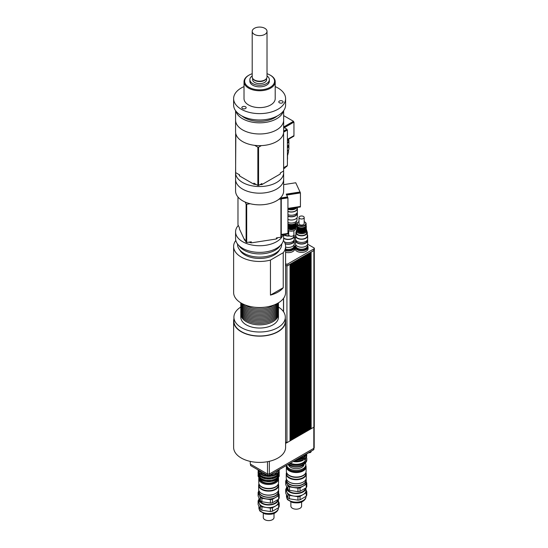 <?xml version="1.0" encoding="UTF-8"?>
<svg xmlns="http://www.w3.org/2000/svg" width="548" height="548" viewBox="0 0 548 548"><rect width="100%" height="100%" fill="white"/><g stroke="black" fill="none" stroke-linecap="round" stroke-linejoin="round"><path stroke-width="0.82" d="M278.864 101.592A2.158 1.247 180 0 1 281.234 100.681A2.158 1.247 180 0 1 283.111 101.914A2.158 1.247 180 0 1 280.953 103.161A2.158 1.247 180 0 1 278.788 101.914A2.158 1.247 180 0 1 278.864 101.592M245.518 106.75A2.158 1.247 180 0 1 246.155 107.634A2.158 1.247 180 0 1 243.99 108.881A2.158 1.247 180 0 1 241.832 107.634A2.158 1.247 180 0 1 243.168 106.483A2.158 1.247 180 0 1 245.518 106.75M254.375 28.325A7.405 4.274 180 0 1 262.444 27.4A7.405 4.274 180 0 1 267.02 31.352A7.405 4.274 180 0 1 259.615 35.627A7.405 4.274 180 0 1 252.203 31.352A7.405 4.274 180 0 1 254.375 28.325M267.02 31.352L267.02 76.905A7.405 4.274 180 0 1 266.376 78.652A7.405 4.274 180 0 1 259.615 81.179A7.405 4.274 180 0 1 252.854 78.652A7.405 4.274 180 0 1 252.203 76.905L252.203 31.352M266.376 78.652L265.986 79.145A6.987 4.035 180 0 1 259.615 81.536A6.987 4.035 180 0 1 253.238 79.145L252.854 78.652M266.595 78.33L266.595 79.624A6.987 4.035 180 0 1 259.615 83.659A6.987 4.035 180 0 1 252.628 79.624L252.628 78.33M267.02 75.967A9.748 5.624 180 0 1 269.356 79.624A9.748 5.624 180 0 1 259.615 85.248A9.748 5.624 180 0 1 249.867 79.624A9.748 5.624 180 0 1 252.203 75.967M269.356 79.624L269.356 81.214A9.748 5.624 180 0 1 259.615 86.844A9.748 5.624 180 0 1 249.867 81.214L249.867 79.624M267.02 73.72A14.94 8.624 180 0 1 270.178 75.117L270.637 75.377A15.591 9.001 180 0 1 275.206 81.748A15.591 9.001 180 0 1 259.615 90.749A15.591 9.001 180 0 1 244.018 81.748A15.591 9.001 180 0 1 248.587 75.377L249.045 75.117A14.94 8.624 180 0 1 252.203 73.72M270.178 75.117A14.94 8.624 180 0 1 270.178 87.317A14.94 8.624 180 0 1 249.045 87.317A14.94 8.624 180 0 1 249.045 75.117L248.587 75.377M275.206 81.748L275.206 98.613A15.591 9.001 180 0 1 259.615 107.614A15.591 9.001 180 0 1 244.018 98.613L244.018 81.748M275.206 86.611A25.989 15.002 180 0 1 285.597 98.613A25.989 15.002 180 0 1 259.615 113.621A25.989 15.002 180 0 1 233.626 98.613A25.989 15.002 180 0 1 241.236 88.002A25.989 15.002 180 0 1 244.018 86.611M285.597 98.613L285.597 104.983A25.989 15.002 180 0 1 259.615 119.985A25.989 15.002 180 0 1 233.626 104.983L233.626 98.613M277.24 116.005A21.441 12.378 180 0 1 241.983 116.005M283.378 111.052A24.037 13.878 180 0 1 259.615 122.834A24.037 13.878 180 0 1 235.852 111.052M235.572 110.682L235.572 131.767A24.037 13.878 0 0 0 259.615 145.645A24.037 13.878 0 0 0 283.652 131.767L283.652 120.101A24.037 13.878 180 0 1 259.615 133.979A24.037 13.878 180 0 1 235.572 120.101A24.037 13.878 0 0 0 259.615 133.979A24.037 13.878 0 0 0 283.652 120.101L283.652 110.682M287.405 140.678A5.686 3.281 0 0 0 288.406 139.336M287.405 140.069A6.494 3.754 0 0 0 288.385 139.35M283.631 168.243L286.947 166.332L286.947 165.797M287.405 139.911L293.906 136.157L293.906 135.657M284.076 127.54L293.495 122.101L293.495 121.307L283.652 126.985M283.652 127.294L286.947 129.198L283.652 131.095M283.652 131.897L286.947 129.992L286.947 129.198M283.652 115.621L293.495 121.307M287.405 139.404L293.954 135.63L293.954 122.101L293.495 121.834M284.302 127.67L293.954 122.101M283.631 167.715L287.405 165.53L287.405 129.992L286.947 129.725M283.638 132.164L287.405 129.992M235.839 133.822L235.599 172.209A24.037 13.878 0 0 0 235.64 172.62L235.64 134.37L236.092 134.637M254.649 145.35L257.861 147.2L257.861 185.45L253.868 183.142L253.868 184.203L239.634 175.983L239.634 174.922L235.64 172.62M283.59 132.78L283.631 171.003L280.275 172.942L280.275 174.004L261.923 184.594L261.923 183.539L258.567 185.471L258.567 147.227L261.362 145.61M257.861 147.2A24.037 13.878 0 0 0 258.567 147.227M235.599 133.965A24.037 13.878 0 0 0 235.64 134.37M257.861 185.45A24.037 13.878 0 0 0 258.567 185.471M253.868 184.203A20.79 12.001 0 0 0 256.238 184.512M259.958 184.669A20.79 12.001 0 0 0 261.923 184.594M239.099 174.613A20.79 12.001 0 0 0 239.634 175.983M280.275 174.004A20.79 12.001 0 0 0 280.398 172.867M235.599 172.065A24.037 13.878 0 0 0 235.572 172.668A24.037 13.878 0 0 0 259.615 186.546A24.037 13.878 0 0 0 283.652 172.668A24.037 13.878 0 0 0 283.494 171.079M235.572 172.668L235.572 179.299A24.037 13.878 0 0 0 259.615 193.177A24.037 13.878 0 0 0 283.652 179.299L283.652 190.971A24.037 13.878 0 0 1 259.615 204.849A24.037 13.878 0 0 1 235.572 190.971L235.572 179.299A24.037 13.878 0 0 0 259.615 193.177A24.037 13.878 0 0 0 283.652 179.299L283.652 172.668M287.933 209.076A5.686 3.281 0 0 0 296.653 207.555M289.33 208.685A6.494 3.754 0 0 0 296.105 207.637M281.254 235.051L287.536 234.078L287.536 233.475M287.933 208.904L300.393 206.973L300.393 206.459M286.577 194.876L300.037 192.793L300.037 191.999L286.234 194.136L287.536 196.944L280.953 197.965M281.254 198.712L287.536 197.739L287.536 196.944M283.652 184.635L295.749 182.765L300.037 191.999M287.933 208.391L300.434 206.459L300.434 192.93L300.037 192.074M286.659 195.061L300.434 192.93M281.254 234.448L287.933 233.414L287.933 197.876L287.536 197.013M281.254 198.903L287.933 197.876M278.85 199.294L280.932 198.972L280.932 237.216A24.037 13.878 0 0 0 281.254 236.852L281.254 198.602L280.768 197.561M245.196 202.075L246.107 204.041L246.107 242.291L244.648 239.14L244.648 240.202L239.435 228.975L239.435 227.913L237.976 224.762L237.976 197.013M280.932 237.216L276.35 237.928L276.35 238.99L251.279 242.867L251.279 241.805L246.696 242.511L246.696 204.267L250.162 203.733M246.107 204.041A24.037 13.878 0 0 0 246.696 204.267M280.932 198.972A24.037 13.878 0 0 0 281.254 198.602M246.107 242.291A24.037 13.878 0 0 0 246.696 242.511M244.648 240.202A20.79 12.001 0 0 0 245.319 240.586M248.936 242.168A20.79 12.001 0 0 0 251.279 242.867M276.35 238.99A20.79 12.001 0 0 0 277.781 237.702M238.298 225.454A24.037 13.878 0 0 0 235.572 231.866A24.037 13.878 0 0 0 257.094 245.668A24.037 13.878 0 0 0 283.124 234.756M235.572 231.866L235.572 238.496A24.037 13.878 0 0 0 259.615 252.375A24.037 13.878 0 0 0 283.652 238.496L283.652 234.681M294.043 246.21A5.85 3.377 180 0 1 294.05 246.34A5.85 3.377 180 0 1 285.597 249.367M294.05 246.34L294.05 247.299A5.85 3.377 180 0 1 285.597 250.32M307.428 245.977A5.85 3.377 180 0 1 307.428 246.114A5.85 3.377 180 0 1 303.818 249.23A5.85 3.377 180 0 1 297.448 248.497A5.85 3.377 180 0 1 295.735 246.114A5.85 3.377 180 0 1 295.742 245.977M307.428 246.114L307.428 247.066A5.85 3.377 180 0 1 303.818 250.183A5.85 3.377 180 0 1 297.448 249.456A5.85 3.377 180 0 1 295.735 247.066L295.735 246.114M294.05 245.662A6.494 3.754 180 0 1 294.701 247.299A6.494 3.754 180 0 1 285.597 250.737M294.701 247.299L294.701 248.888A6.494 3.754 180 0 1 285.597 252.327M307.428 245.456A6.494 3.754 180 0 1 308.045 247.045A6.494 3.754 180 0 1 304.03 250.511A6.494 3.754 180 0 1 296.954 249.696A6.494 3.754 180 0 1 295.05 247.045A6.494 3.754 180 0 1 295.735 245.367M308.045 247.045L308.045 248.634A6.494 3.754 180 0 1 304.03 252.101A6.494 3.754 180 0 1 296.954 251.292A6.494 3.754 180 0 1 295.05 248.634L295.05 247.045M307.606 244.182L314.052 247.901A1.11 0.644 180 0 1 314.374 248.354L314.374 249.943A1.11 0.644 180 0 1 314.018 250.415A1.11 0.644 180 0 1 313.894 250.47L287.871 265.499L287.871 263.903A1.233 0.712 180 0 1 286.042 263.931L285.597 263.67M313.894 250.47L313.894 248.881L287.871 263.903M287.871 265.499A1.233 0.712 180 0 1 286.042 265.52L286.042 263.931M286.042 265.52L285.597 265.266M294.276 238.085L294.721 237.832A1.329 0.767 180 0 1 295.509 237.606M314.374 248.354A1.11 0.644 180 0 1 313.894 248.881M298.879 259.142L298.907 435.797L298.674 259.259M298.907 435.797L299.434 435.496L299.434 258.848L298.907 259.156M297.941 259.684L297.961 436.345L297.735 259.8M297.961 436.345L298.489 436.037L298.489 259.389L297.961 259.697M296.995 260.225L297.023 436.886L296.79 260.348M297.023 436.886L297.55 436.585L297.55 259.937L297.023 260.238M296.057 260.773L296.078 437.434L295.851 260.889M296.078 437.434L296.605 437.126L296.605 260.478L296.078 260.786M295.112 261.314L295.139 437.975L294.906 261.437M295.139 437.975L295.667 437.667L295.667 261.026L295.139 261.328M294.173 261.862L294.194 438.516L293.968 261.978M294.194 438.516L294.721 438.215L294.721 261.567L294.194 261.869M293.228 262.403L293.255 439.064L293.022 262.519M293.255 439.064L293.783 438.756L293.783 262.108L293.255 262.417M292.29 262.944L292.31 439.606L292.084 263.067M292.31 439.606L292.838 439.304L292.838 262.656L292.31 262.958M291.351 263.492L291.372 440.147L291.139 263.609M291.372 440.147L291.899 439.845L291.899 263.198L291.372 263.506M290.406 264.033L290.426 440.695L290.2 264.15M290.426 440.695L290.961 440.387L290.961 263.739L290.426 264.047M286.94 266.061L286.94 442.709L290.015 440.935L290.015 264.287L286.94 266.061L285.597 265.294M311.127 252.073L311.148 428.735L310.737 428.892M314.018 250.415A1.397 0.808 180 0 1 313.881 250.505L311.148 252.087M310.182 252.614L310.209 429.276L309.976 252.738M310.209 429.276L310.737 428.968L310.737 252.327L310.209 252.628M309.243 253.162L309.264 429.817L309.038 253.279M309.264 429.817L309.791 429.516L309.791 252.868L309.264 253.169M308.298 253.703L308.325 430.365L308.092 253.82M308.325 430.365L308.853 430.057L308.853 253.409L308.325 253.717M307.36 254.245L307.38 430.906L307.154 254.368M307.38 430.906L307.908 430.605L307.908 253.957L307.38 254.258M306.414 254.793L306.442 431.447L306.209 254.909M306.442 431.447L306.969 431.146L306.969 254.498L306.442 254.806M305.476 255.334L305.496 431.995L305.27 255.45M305.496 431.995L306.024 431.687L306.024 255.039L305.496 255.347M304.53 255.875L304.558 432.536L304.325 255.998M304.558 432.536L305.085 432.235L305.085 255.587L304.558 255.889M303.592 256.423L303.613 433.084L303.387 256.539M303.613 433.084L304.14 432.776L304.14 256.128L303.613 256.437M302.647 256.964L302.674 433.626L302.441 257.087M302.674 433.626L303.202 433.317L303.202 256.676L302.674 256.978M301.708 257.512L301.729 434.167L301.503 257.629M301.729 434.167L302.256 433.865L302.256 257.218L301.729 257.519M300.763 258.053L300.79 434.715L300.557 258.17M300.79 434.715L301.318 434.406L301.318 257.759L300.79 258.067M299.825 258.594L299.845 435.256L299.619 258.718M299.845 435.256L300.373 434.954L300.373 258.307L299.845 258.608M259.725 470.842L259.807 470.992A11.371 6.562 0 0 0 261.512 471.979L261.828 472.054M308.757 452.71A1.788 1.034 0 0 0 311.017 451.716L311.017 451.401M295.591 460.176A1.788 1.034 0 0 0 298.03 459.217L298.03 458.875M304.62 462.581L304.62 463.642A10.556 6.097 0 0 0 306.798 459.936L306.798 458.875A10.556 6.097 180 0 1 304.62 462.581L303.818 462.457L302.489 463.224L302.708 463.69A10.556 6.097 180 0 1 289.625 463.622M288.659 464.177A10.556 6.097 0 0 0 302.708 464.752L302.708 463.69M304.62 463.642L302.708 464.156M302.688 457.854L304.53 456.977L304.53 456.183L303.818 455.751L303.133 456.128L302.489 456.511L302.688 458.053A10.474 6.049 0 0 1 298.023 459.245M304.53 456.183A10.474 6.049 0 0 0 306.332 454.107M299.05 458.313A10.474 6.049 0 0 0 302.688 457.258M297.427 459.984A9.549 5.514 0 0 0 302.996 458.416A9.549 5.514 0 0 0 305.215 456.402M302.688 460.32L304.53 459.443L304.53 458.649L303.818 458.217L303.133 458.587L302.489 458.977L302.688 460.512A10.474 6.049 0 0 1 293.235 461.539M304.53 458.649A10.474 6.049 0 0 0 306.716 454.95A10.474 6.049 0 0 0 306.613 454.121M294.345 460.902A10.474 6.049 0 0 0 302.688 459.717M304.53 456.977A10.474 6.049 0 0 0 306.654 453.922M304.53 459.443A10.474 6.049 0 0 0 306.716 455.744L306.716 454.95M290.433 463.156A9.419 5.439 0 0 0 302.9 462.724A9.419 5.439 0 0 0 305.661 458.875L305.661 458.388M306.401 457.217A10.556 6.097 180 0 1 306.798 458.875M303.818 463.519L303.818 462.457M303.818 459.656L303.818 458.217M303.818 457.19L303.818 455.751M297.824 458.888A15.269 8.816 0 0 0 298.085 458.875L311.394 451.189A15.269 8.816 0 0 0 311.428 451.038M290.015 440.852L290.358 440.654M290.961 440.311L291.303 440.113M291.899 439.763L292.242 439.565M292.838 439.222L293.187 439.023M293.783 438.681L294.125 438.475M294.721 438.133L295.071 437.934M295.667 437.592L296.009 437.393M296.605 437.044L296.954 436.845M297.55 436.503L297.893 436.304M298.489 435.961L298.838 435.763M299.434 435.413L299.777 435.215M300.373 434.872L300.722 434.674M301.318 434.331L301.66 434.126M302.256 433.783L302.606 433.584M303.202 433.242L303.544 433.043M304.14 432.694L304.489 432.495M305.085 432.153L305.428 431.954M306.024 431.612L306.373 431.413M306.969 431.064L307.312 430.865M307.908 430.523L308.257 430.324M308.853 429.981L309.195 429.776M309.791 429.433L310.134 429.235M286.94 442.709L285.597 441.935M310.737 428.707L311.079 428.694M310.921 428.598L310.921 252.19M314.292 250.189L314.292 426.584A1.397 0.808 180 0 1 313.881 427.152L311.148 428.735M250.6 464.245L250.6 465.574L267.636 475.411L269.205 475.411L313.579 449.792A0.973 0.562 0 0 0 313.867 449.394L313.867 448.298M267.636 474.006L267.636 475.411M269.205 474.006L269.205 475.411M250.278 461.402L250.278 464.06L267.506 474.006L269.342 474.006L313.812 448.333A1.302 0.754 0 0 0 314.196 447.805L314.196 426.878M267.506 461.697L267.506 474.006M269.342 461.313L269.342 474.006M285.597 443.401L286.871 442.668M283.234 287.721L270.445 295.105L270.445 260.095L283.234 252.71L283.234 287.721A25.989 15.002 180 0 1 270.445 295.105M235.811 240.435A25.989 15.002 0 0 0 233.626 246.456A25.989 15.002 0 0 0 241.236 257.067A25.989 15.002 0 0 0 270.445 260.095M283.234 252.71A25.989 15.002 0 0 0 285.597 246.456A25.989 15.002 0 0 0 283.419 240.435M239.634 249.772A20.79 12.001 0 0 0 244.915 254.943A20.79 12.001 0 0 0 279.596 249.772M233.626 246.456L233.626 292.502A25.989 15.002 0 0 0 241.236 303.113A25.989 15.002 0 0 0 269.554 306.359A25.989 15.002 0 0 0 285.597 292.502L285.597 246.456M237.524 243.976L237.524 244.333A22.091 12.755 0 0 0 243.99 253.354A22.091 12.755 0 0 0 268.068 256.115A22.091 12.755 0 0 0 281.699 244.333L281.699 243.976M238.832 245.477A22.091 12.755 0 0 0 243.99 250.169A22.091 12.755 0 0 0 280.391 245.477M240.805 313.319A18.844 10.878 0 0 0 240.771 313.983A18.844 10.878 0 0 0 246.292 321.676A18.844 10.878 0 0 0 266.821 324.032A18.844 10.878 0 0 0 278.453 313.983A18.844 10.878 0 0 0 278.418 313.319M278.453 313.983L278.453 317.169A18.844 10.878 180 0 1 266.821 327.218A18.844 10.878 180 0 1 246.292 324.861A18.844 10.878 180 0 1 240.771 317.169L240.771 313.983M240.805 310.668A18.844 10.878 0 0 0 240.771 311.333L240.771 312.661A18.844 10.878 0 0 0 246.292 320.354A18.844 10.878 0 0 0 266.821 322.71A18.844 10.878 0 0 0 278.453 312.661L278.453 311.333A18.844 10.878 0 0 0 278.418 310.668M240.771 311.333A18.844 10.878 0 0 0 246.292 319.025A18.844 10.878 0 0 0 266.821 321.381A18.844 10.878 0 0 0 278.453 311.333M240.805 308.017A18.844 10.878 0 0 0 240.771 308.682L240.771 310.004A18.844 10.878 0 0 0 246.292 317.696A18.844 10.878 0 0 0 266.821 320.059A18.844 10.878 0 0 0 278.453 310.004L278.453 308.682A18.844 10.878 0 0 0 278.418 308.017M240.771 308.682A18.844 10.878 0 0 0 246.292 316.374A18.844 10.878 0 0 0 266.821 318.731A18.844 10.878 0 0 0 278.453 308.682M240.805 305.366A18.844 10.878 0 0 0 240.771 306.031L240.771 307.353A18.844 10.878 0 0 0 246.292 315.045A18.844 10.878 0 0 0 266.821 317.402A18.844 10.878 0 0 0 278.453 307.353L278.453 306.031A18.844 10.878 0 0 0 278.418 305.366M240.771 306.031A18.844 10.878 0 0 0 246.292 313.723A18.844 10.878 0 0 0 266.821 316.08A18.844 10.878 0 0 0 278.453 306.031M240.791 302.845A18.844 10.878 0 0 0 240.771 303.373L240.771 304.702A18.844 10.878 0 0 0 246.292 312.394A18.844 10.878 0 0 0 266.821 314.751A18.844 10.878 0 0 0 278.453 304.702L278.453 303.373A18.844 10.878 0 0 0 278.432 302.845M240.771 303.373A18.844 10.878 0 0 0 246.292 311.065A18.844 10.878 0 0 0 266.821 313.429A18.844 10.878 0 0 0 278.453 303.373M240.825 302.866A18.844 10.878 0 0 0 246.292 309.743A18.844 10.878 0 0 0 266.164 312.25A18.844 10.878 0 0 0 278.398 302.866M241.23 303.106A18.844 10.878 0 0 0 246.292 308.414A18.844 10.878 0 0 0 264.862 311.168A18.844 10.878 0 0 0 277.994 303.106M242.305 303.695A18.844 10.878 0 0 0 246.292 307.092A18.844 10.878 0 0 0 276.925 303.695M244.908 304.873A18.844 10.878 0 0 0 246.292 305.763A18.844 10.878 0 0 0 274.315 304.873M254.443 307.202A18.844 10.878 0 0 0 264.787 307.202M278.453 307.079A25.694 14.837 180 0 1 285.309 317.169A25.694 14.837 180 0 1 269.445 330.876A25.694 14.837 180 0 1 241.442 327.656A25.694 14.837 180 0 1 233.921 317.169A25.694 14.837 180 0 1 240.771 307.079M285.309 317.169L285.309 321.149A25.694 14.837 180 0 1 269.445 334.855A25.694 14.837 180 0 1 241.442 331.636A25.694 14.837 180 0 1 233.921 321.149L233.921 317.169M285.309 318.902A25.989 15.002 180 0 1 285.597 321.149A25.989 15.002 180 0 1 269.554 335.006A25.989 15.002 180 0 1 241.236 331.752A25.989 15.002 180 0 1 233.626 321.149A25.989 15.002 180 0 1 233.921 318.902M285.597 321.149L285.597 447.401A25.989 15.002 180 0 1 259.615 462.402A25.989 15.002 180 0 1 233.626 447.401L233.626 321.149M285.597 249.1A5.85 3.377 0 0 0 292.337 248.463A5.85 3.377 0 0 0 294.05 246.079L294.05 244.908M285.597 247.127A6.076 3.507 0 0 0 292.495 246.436A6.076 3.507 0 0 0 294.276 243.956L294.276 240.771A6.076 3.507 0 0 0 294.118 239.976M285.193 243.819A6.076 3.507 0 0 0 292.495 243.25A6.076 3.507 0 0 0 294.276 240.771M285.104 243.545A5.713 3.302 0 0 0 292.242 243.107A5.713 3.302 0 0 0 293.913 240.771L293.913 240.373M284.378 241.908A6.076 3.507 0 0 0 292.495 241.661A6.076 3.507 0 0 0 294.276 239.181L294.276 235.996A6.076 3.507 0 0 0 293.913 234.804M283.652 238.325A6.076 3.507 0 0 0 292.495 238.476A6.076 3.507 0 0 0 294.276 235.996M283.652 237.99A5.713 3.302 0 0 0 292.242 238.332A5.713 3.302 0 0 0 293.913 235.996L293.913 232.763A5.713 3.302 0 0 0 293.899 232.558M283.652 234.756A5.713 3.302 0 0 0 289.652 235.948M284.104 234.606A5.199 3 0 0 0 289.234 235.702M287.536 233.934A5.199 3 0 0 0 288.707 233.948M287.933 233.051A4.548 2.624 0 0 0 288.707 233.037M287.933 232.571A4.548 2.624 0 0 0 288.707 232.558M287.933 232.044A4.548 2.624 0 0 0 288.707 232.03M287.933 231.249A4.548 2.624 0 0 0 288.707 231.235M287.933 230.715A4.548 2.624 0 0 0 288.707 230.701M303.318 478.027A10.008 5.775 0 0 0 306.243 473.938A10.008 5.775 0 0 0 305.921 472.479L305.921 473.678A9.679 5.59 0 0 1 303.085 477.63A9.679 5.59 0 0 1 292.536 478.842A9.679 5.59 0 0 1 286.563 473.678L286.563 472.472A10.008 5.775 0 0 0 286.234 473.938A10.008 5.775 0 0 0 292.413 479.281A10.008 5.775 0 0 0 303.318 478.027M306.243 473.938L306.243 477.918A10.008 5.775 180 0 1 303.318 482.007A10.008 5.775 180 0 1 289.166 482.007A10.008 5.775 180 0 1 286.234 477.918L286.234 473.938M289.282 482.069A9.679 5.59 0 0 0 289.392 482.137A9.679 5.59 0 0 0 303.085 482.137L303.085 482.137A9.679 5.59 0 0 0 303.202 482.069M290.878 501.968L290.878 506.085A5.357 3.096 0 0 0 296.242 509.181A5.357 3.096 0 0 0 301.599 506.085L301.599 501.968M300.03 499.817L300.03 496.365L306.236 492.782L306.236 496.235L300.03 499.817A10.686 6.172 0 0 1 297.954 500.139L289.481 498.824L289.481 495.378L297.954 496.687L297.954 500.139M306.236 496.235A10.686 6.172 0 0 0 306.791 495.036L306.791 491.59L305.983 489.857M286.494 488.268L286.248 488.412A10.686 6.172 0 0 0 285.693 489.604L287.96 494.502L287.96 497.947L285.693 493.056L285.693 489.604M300.03 491.33L300.03 487.878L306.236 484.295L306.236 487.747L300.03 491.33A10.686 6.172 180 0 1 297.954 491.645L289.481 490.337L289.481 486.891L297.954 488.2L297.954 491.645M306.236 487.747A10.686 6.172 180 0 0 306.791 486.549L306.791 483.103L306.243 481.925M287.145 484.254L287.96 486.014L287.96 489.46L285.693 484.569L285.693 481.117L286.282 482.384M306.236 484.295A10.686 6.172 0 0 0 306.791 483.103M286.241 479.932A10.686 6.172 0 0 0 285.693 481.117M287.96 486.014A10.686 6.172 0 0 0 289.481 486.891M297.954 488.2A10.686 6.172 0 0 0 300.03 487.878M289.282 485.994A9.679 5.59 0 0 0 289.392 486.062A9.679 5.59 0 0 0 303.085 486.062L303.085 486.062A9.679 5.59 0 0 0 303.202 485.994M289.481 490.337A10.686 6.172 180 0 1 287.96 489.46M286.631 487.014A9.748 5.624 0 0 0 286.494 487.946A9.748 5.624 0 0 0 296.235 493.57A9.748 5.624 0 0 0 305.983 487.953L305.983 490.597A9.748 5.624 0 0 1 303.133 494.577A9.748 5.624 0 0 1 293.721 496.029A9.748 5.624 0 0 1 286.83 492.056A9.748 5.624 0 0 1 286.494 490.597L286.494 487.946M287.96 494.502A10.686 6.172 0 0 0 289.481 495.378M306.236 492.782A10.686 6.172 0 0 0 306.791 491.59M297.954 496.687A10.686 6.172 0 0 0 300.03 496.365M287.96 497.947A10.686 6.172 0 0 0 289.481 498.824M287.152 488.117A9.097 5.254 0 0 0 292.899 492.83A9.097 5.254 0 0 0 302.674 491.659A9.097 5.254 0 0 0 305.284 488.521M286.426 479.034A10.008 5.775 0 0 0 286.234 480.151L286.234 481.843A10.008 5.775 0 0 0 289.166 485.932A10.008 5.775 0 0 0 303.318 485.932L303.318 485.932A10.008 5.775 0 0 0 306.243 481.843L306.243 480.151A10.008 5.775 0 0 0 306.058 479.034M286.234 480.151A10.008 5.775 0 0 0 292.413 485.487A10.008 5.775 0 0 0 303.318 484.233A10.008 5.775 0 0 0 306.243 480.151M286.563 479.377L286.563 480.151A9.679 5.59 0 0 0 292.536 485.309A9.679 5.59 0 0 0 303.085 484.096A9.679 5.59 0 0 0 305.921 480.151L305.921 479.377M286.816 473.047A9.679 5.59 0 0 0 293.598 477.144A9.679 5.59 0 0 0 303.085 475.719A9.679 5.59 0 0 0 305.661 473.047M289.351 475.424A9.617 5.548 0 0 0 289.44 475.479A9.617 5.548 0 0 0 303.037 475.479L303.037 475.479A9.617 5.548 0 0 0 303.133 475.424M286.659 465.458A9.878 5.699 0 0 0 286.364 466.834L286.364 471.342A9.878 5.699 0 0 0 289.255 475.376A9.878 5.699 0 0 0 303.222 475.376L303.222 475.376A9.878 5.699 0 0 0 306.113 471.342L306.113 466.834A9.878 5.699 0 0 0 305.825 465.458M286.364 466.834A9.878 5.699 0 0 0 292.461 472.102A9.878 5.699 0 0 0 303.222 470.862A9.878 5.699 0 0 0 306.113 466.834M287.042 467.423A9.261 5.343 0 0 0 293.173 471.876A9.261 5.343 0 0 0 302.784 470.609A9.261 5.343 0 0 0 305.442 467.423M286.659 465.334L286.659 465.875A9.583 5.535 0 0 0 292.57 470.992A9.583 5.535 0 0 0 303.017 469.787A9.583 5.535 0 0 0 305.825 465.875L305.825 464.814A9.583 5.535 0 0 0 305.318 463.046M286.693 465.314A9.583 5.535 0 0 0 292.975 470.02A9.583 5.535 0 0 0 303.017 468.732A9.583 5.535 0 0 0 305.825 464.814M288.454 464.409A7.795 4.5 0 0 0 293.44 468.382A7.795 4.5 0 0 0 301.756 467.362A7.795 4.5 0 0 0 304.024 464.409M288.392 464.334A8.789 5.076 0 0 0 302.455 465.642A8.789 5.076 0 0 0 304.585 463.642M275.726 489.446A10.008 5.775 0 0 0 278.658 485.357A10.008 5.775 0 0 0 278.336 483.898L278.336 485.096A9.679 5.59 0 0 1 275.5 489.049A9.679 5.59 0 0 1 264.951 490.255A9.679 5.59 0 0 1 258.971 485.096L258.971 483.884A10.008 5.775 0 0 0 258.649 485.357A10.008 5.775 0 0 0 264.828 490.693A10.008 5.775 0 0 0 275.726 489.446M278.658 485.357L278.658 489.337A10.008 5.775 180 0 1 275.726 493.419A10.008 5.775 180 0 1 261.581 493.419A10.008 5.775 180 0 1 258.649 489.337L258.649 485.357M261.697 493.488A9.679 5.59 0 0 0 261.807 493.556A9.679 5.59 0 0 0 275.5 493.556L275.5 493.556A9.679 5.59 0 0 0 275.61 493.488M263.293 513.387L263.293 517.504A5.357 3.096 0 0 0 268.65 520.6A5.357 3.096 0 0 0 274.014 517.504L274.014 513.387M270.472 475.322L272.041 475.082L272.041 476.041L270.431 476.335L270.472 475.322L270.472 476.281M270.472 477.931L272.041 477.685L272.041 478.644L270.431 478.945L270.472 477.931L270.472 478.89M272.041 475.082L272.041 476.041M272.041 477.685L272.041 478.644M272.041 480.295L272.315 481.26L270.431 481.555L270.472 480.541L272.041 480.295L272.041 481.254M270.472 480.541L270.472 481.5M265.259 475.082L266.835 475.322L266.835 476.281L264.992 476.048L265.259 475.082L265.259 476.041M265.259 477.685L266.835 477.931L266.835 478.89L264.992 478.657L265.259 477.685L265.259 478.644M266.835 475.322L266.835 476.281M266.835 477.931L266.835 478.89M266.835 480.541L266.869 481.555L264.992 481.26L265.259 480.295L266.835 480.541L266.835 481.5M265.259 480.295L265.259 481.254M260.958 473.362L260.958 474.321L260.533 474.226L260.958 473.362L262.108 474.027L261.91 475.02A10.556 6.097 0 0 0 264.992 476.048M262.108 474.986L260.958 474.321M260.958 475.972L260.958 476.931L260.533 476.829L260.958 475.972L262.108 476.637L261.91 477.623A10.556 6.097 0 0 0 264.992 478.657M262.108 477.596L260.958 476.931M260.958 478.582L260.958 479.541L260.533 479.438L260.958 478.582L262.108 479.247L261.91 480.233A10.556 6.097 0 0 0 264.992 481.26M262.108 480.206L260.958 479.541M258.718 470.636L258.718 471.595L258.245 471.355L258.718 470.636L259.136 471.54L258.752 472.445A10.556 6.097 0 0 0 260.533 474.226M258.718 473.246L258.718 474.205L258.245 473.965L258.718 473.246L259.136 474.15L258.752 475.048A10.556 6.097 0 0 0 260.533 476.829M258.718 475.856L258.718 476.815L258.245 476.575L258.718 475.856L259.136 476.76L258.752 477.657A10.556 6.097 0 0 0 260.533 479.438M272.315 476.048A10.556 6.097 0 0 0 275.397 475.02L275.199 474.027L276.35 473.362L276.774 474.226A10.556 6.097 0 0 0 278.555 472.445L278.48 471.842M272.315 478.657A10.556 6.097 0 0 0 275.397 477.623L275.199 476.637L276.35 475.972L276.774 476.829A10.556 6.097 0 0 0 278.555 475.048L278.48 474.452M278.589 470.636L279.062 470.828L278.589 471.595M278.589 473.246L279.062 473.438L278.589 474.205M272.315 481.26A10.556 6.097 0 0 0 275.397 480.233L275.199 479.247L276.35 478.582L276.774 479.438A10.556 6.097 0 0 0 278.555 477.657L278.172 476.76L278.589 475.856L279.062 476.041L278.48 477.055M278.589 475.856L278.589 476.815M276.774 478.911A10.556 6.097 0 0 0 278.555 477.13M279.062 476.041A10.556 6.097 0 0 0 279.213 475.013A10.556 6.097 0 0 0 279.062 473.986M279.062 476.575A10.556 6.097 0 0 0 279.213 475.548L279.213 475.013M258.245 473.986A10.556 6.097 0 0 0 258.094 475.013A10.556 6.097 0 0 0 258.245 476.041M258.094 475.013L258.094 475.548A10.556 6.097 0 0 0 258.245 476.575M258.752 477.13A10.556 6.097 0 0 0 260.533 478.911M261.91 479.706A10.556 6.097 0 0 0 264.992 480.733M266.869 481.021A10.556 6.097 0 0 0 270.431 481.021M266.869 481.555A10.556 6.097 0 0 0 270.431 481.555M272.315 480.733A10.556 6.097 0 0 0 275.397 479.706M275.199 479.247L276.35 478.582L276.35 479.541L275.199 480.206L276.774 479.438M276.774 476.301A10.556 6.097 0 0 0 278.555 474.52M279.062 473.438A10.556 6.097 0 0 0 279.213 472.403A10.556 6.097 0 0 0 279.062 471.376M279.062 473.965A10.556 6.097 0 0 0 279.213 472.938L279.213 472.403M258.245 471.376A10.556 6.097 0 0 0 258.094 472.403A10.556 6.097 0 0 0 258.245 473.438M258.094 472.403L258.094 472.938A10.556 6.097 0 0 0 258.245 473.965M258.752 474.52A10.556 6.097 0 0 0 260.533 476.301M261.91 477.096A10.556 6.097 0 0 0 264.992 478.123M266.869 478.418A10.556 6.097 0 0 0 270.431 478.418M266.869 478.945A10.556 6.097 0 0 0 270.431 478.945M272.315 478.123A10.556 6.097 0 0 0 275.397 477.096M275.199 476.637L276.35 475.972L276.35 476.931L275.199 477.596L276.774 476.829M276.774 473.691A10.556 6.097 0 0 0 278.555 471.91M279.062 470.828A10.556 6.097 0 0 0 279.213 469.8A10.556 6.097 0 0 0 279.206 469.636M279.062 471.355A10.556 6.097 0 0 0 279.213 470.328L279.213 469.8M258.245 471.355A10.556 6.097 0 0 1 258.094 470.328L258.094 469.903A10.556 6.097 0 0 0 258.245 470.828M258.752 471.91A10.556 6.097 0 0 0 260.533 473.691M261.91 474.486A10.556 6.097 0 0 0 264.992 475.513M266.869 475.808A10.556 6.097 0 0 0 270.431 475.808M266.869 476.335A10.556 6.097 0 0 0 270.431 476.335M272.315 475.513A10.556 6.097 0 0 0 275.397 474.486M275.199 474.027L276.35 473.362L276.35 474.321L275.199 474.986L276.774 474.226M258.766 475.075A9.905 5.72 0 0 0 265.157 480.062A9.905 5.72 0 0 0 275.658 478.753A9.905 5.72 0 0 0 278.542 475.075M278.555 474.897A9.905 5.72 0 0 0 278.562 474.712L278.562 474.273M258.745 474.273L258.745 474.712A9.905 5.72 0 0 0 258.752 474.897M258.766 472.465A9.905 5.72 0 0 0 265.157 477.452A9.905 5.72 0 0 0 275.658 476.144A9.905 5.72 0 0 0 278.542 472.465M278.555 472.287A9.905 5.72 0 0 0 278.562 472.102L278.562 471.664M258.745 471.664L258.745 472.102A9.905 5.72 0 0 0 258.752 472.287M270.28 474.794A9.583 5.535 0 0 0 275.432 473.253A9.583 5.535 0 0 0 278.096 470.28M259.327 470.609A9.583 5.535 0 0 0 266.451 474.726M258.903 477.883A9.878 5.699 0 0 0 258.779 478.781A9.878 5.699 0 0 0 264.876 484.048A9.878 5.699 0 0 0 275.637 482.815A9.878 5.699 0 0 0 278.528 478.781A9.878 5.699 0 0 0 278.405 477.883M277.87 478.52A9.227 5.329 180 0 1 275.178 482.014A9.227 5.329 180 0 1 265.342 483.22A9.227 5.329 180 0 1 259.437 478.52M258.779 478.781L258.779 482.761A9.878 5.699 0 0 0 261.67 486.788A9.878 5.699 0 0 0 275.637 486.788L275.637 486.788A9.878 5.699 0 0 0 278.528 482.761L278.528 478.781M260.245 479.233A8.576 4.953 0 0 0 266.177 482.994A8.576 4.953 0 0 0 274.719 481.754A8.576 4.953 0 0 0 277.055 479.233M272.445 511.236L272.445 507.784L278.644 504.201L278.644 507.654L272.445 511.236A10.686 6.172 0 0 1 270.37 511.551L261.896 510.243L261.896 506.797L270.37 508.106L270.37 511.551M278.644 507.654A10.686 6.172 0 0 0 279.199 506.455L279.199 503.009L278.398 501.276M258.909 499.687L258.663 499.831A10.686 6.172 0 0 0 258.108 501.023L260.375 505.92L260.375 509.366L258.108 504.475L258.108 501.023M272.445 502.749L272.445 499.297L278.644 495.714L278.644 499.166L272.445 502.749A10.686 6.172 180 0 1 270.37 503.064L261.896 501.756L261.896 498.31L270.37 499.618L270.37 503.064M278.644 499.166A10.686 6.172 180 0 0 279.199 497.968L279.199 494.522L278.658 493.344M259.56 495.673L260.375 497.433L260.375 500.879L258.108 495.988L258.108 492.536L258.69 493.803M278.644 495.714A10.686 6.172 0 0 0 279.199 494.522M258.656 491.351A10.686 6.172 0 0 0 258.108 492.536M260.375 497.433A10.686 6.172 0 0 0 261.896 498.31M270.37 499.618A10.686 6.172 0 0 0 272.445 499.297M261.697 497.413A9.679 5.59 0 0 0 261.807 497.481A9.679 5.59 0 0 0 275.5 497.481L275.5 497.481A9.679 5.59 0 0 0 275.61 497.413M261.896 501.756A10.686 6.172 180 0 1 260.375 500.879M259.04 498.433A9.748 5.624 0 0 0 258.909 499.365A9.748 5.624 0 0 0 268.643 504.989A9.748 5.624 0 0 0 278.398 499.372L278.398 502.016A9.748 5.624 0 0 1 275.541 505.996A9.748 5.624 0 0 1 266.129 507.448A9.748 5.624 0 0 1 259.238 503.475A9.748 5.624 0 0 1 258.909 502.016L258.909 499.365M260.375 505.92A10.686 6.172 0 0 0 261.896 506.797M278.644 504.201A10.686 6.172 0 0 0 279.199 503.009M270.37 508.106A10.686 6.172 0 0 0 272.445 507.784M260.375 509.366A10.686 6.172 0 0 0 261.896 510.243M259.56 499.536A9.097 5.254 0 0 0 265.307 504.249A9.097 5.254 0 0 0 275.082 503.078A9.097 5.254 0 0 0 277.692 499.94M258.834 490.453A10.008 5.775 0 0 0 258.649 491.563L258.649 493.262A10.008 5.775 0 0 0 261.581 497.344A10.008 5.775 0 0 0 275.726 497.344L275.726 497.344A10.008 5.775 0 0 0 278.658 493.262L278.658 491.563A10.008 5.775 0 0 0 278.473 490.453M258.649 491.563A10.008 5.775 0 0 0 264.828 496.899A10.008 5.775 0 0 0 275.726 495.652A10.008 5.775 0 0 0 278.658 491.563M258.971 490.796L258.971 491.563A9.679 5.59 0 0 0 264.951 496.728A9.679 5.59 0 0 0 275.5 495.515A9.679 5.59 0 0 0 278.336 491.563L278.336 490.796M259.231 484.466A9.679 5.59 0 0 0 266.006 488.563A9.679 5.59 0 0 0 275.5 487.138A9.679 5.59 0 0 0 278.076 484.466M261.766 486.843A9.617 5.548 0 0 0 261.855 486.898A9.617 5.548 0 0 0 275.452 486.898L275.452 486.898A9.617 5.548 0 0 0 275.541 486.843M295.735 244.675L295.735 245.846A5.85 3.377 0 0 0 299.345 248.963A5.85 3.377 0 0 0 305.716 248.23A5.85 3.377 0 0 0 307.428 245.846L307.428 244.675M295.667 239.743A6.076 3.507 0 0 0 295.509 240.545L295.509 243.723A6.076 3.507 0 0 0 299.256 246.963A6.076 3.507 0 0 0 305.88 246.203A6.076 3.507 0 0 0 307.661 243.723L307.661 240.545A6.076 3.507 0 0 0 307.497 239.743M295.509 240.545A6.076 3.507 0 0 0 299.256 243.785A6.076 3.507 0 0 0 305.88 243.024A6.076 3.507 0 0 0 307.661 240.545M295.872 240.14L295.872 240.545A5.713 3.302 0 0 0 299.4 243.586A5.713 3.302 0 0 0 305.62 242.874A5.713 3.302 0 0 0 307.298 240.545L307.298 240.14M295.872 234.578A6.076 3.507 0 0 0 295.509 235.77L295.509 238.949A6.076 3.507 0 0 0 299.256 242.189A6.076 3.507 0 0 0 305.88 241.428A6.076 3.507 0 0 0 307.661 238.949L307.661 235.77A6.076 3.507 0 0 0 307.298 234.578M295.509 235.77A6.076 3.507 0 0 0 299.256 239.01A6.076 3.507 0 0 0 305.88 238.25A6.076 3.507 0 0 0 307.661 235.77M296.386 231.16A5.713 3.302 0 0 0 295.872 232.53L295.872 235.77A5.713 3.302 0 0 0 299.4 238.812A5.713 3.302 0 0 0 305.62 238.099A5.713 3.302 0 0 0 307.298 235.77L307.298 232.53A5.713 3.302 0 0 0 306.777 231.16M295.872 232.53A5.713 3.302 0 0 0 299.4 235.578A5.713 3.302 0 0 0 305.62 234.859A5.713 3.302 0 0 0 307.298 232.53M296.721 229.667A5.199 3 0 0 0 296.386 230.729L296.386 232.53A5.199 3 0 0 0 299.592 235.304A5.199 3 0 0 0 305.257 234.654A5.199 3 0 0 0 306.777 232.53L306.777 230.729A5.199 3 0 0 0 306.442 229.667M298.489 221.906A4.548 2.624 0 0 0 298.365 221.974A4.548 2.624 0 0 0 297.037 223.831A4.548 2.624 0 0 0 299.845 226.256A4.548 2.624 0 0 0 304.798 225.687A4.548 2.624 0 0 0 306.133 223.831A4.548 2.624 0 0 0 304.798 221.974A4.548 2.624 0 0 0 304.681 221.906M304.181 221.645A4.22 2.439 180 0 1 304.572 221.844A4.22 2.439 180 0 1 304.572 225.29A4.22 2.439 180 0 1 298.598 225.29A4.22 2.439 180 0 1 298.598 221.844A4.22 2.439 180 0 1 298.982 221.645M297.037 223.831L297.037 225.214A4.548 2.624 0 0 0 299.845 227.639A4.548 2.624 0 0 0 304.798 227.071A4.548 2.624 0 0 0 306.133 225.214L306.133 223.831M298.982 217.494L298.982 223.563A2.596 1.5 0 0 0 300.592 224.954A2.596 1.5 0 0 0 303.421 224.625A2.596 1.5 0 0 0 304.181 223.563L304.181 217.494A2.596 1.5 0 0 0 301.585 215.994A2.596 1.5 0 0 0 298.982 217.494A2.596 1.5 0 0 0 300.592 218.878A2.596 1.5 0 0 0 303.421 218.549A2.596 1.5 0 0 0 304.181 217.494M296.386 230.729A5.199 3 0 0 0 299.592 233.503A5.199 3 0 0 0 305.257 232.852A5.199 3 0 0 0 306.777 230.729M297.091 230.612A4.548 2.624 0 0 0 300.181 232.695A4.548 2.624 0 0 0 304.798 232.057A4.548 2.624 0 0 0 306.072 230.612M297.037 229.722A4.548 2.624 0 0 0 299.845 232.147A4.548 2.624 0 0 0 304.798 231.578M297.037 229.201A4.548 2.624 0 0 0 299.852 231.619A4.548 2.624 0 0 0 304.798 231.044A4.548 2.624 0 0 0 306.133 229.201M297.037 228.393A4.548 2.624 0 0 0 299.845 230.818A4.548 2.624 0 0 0 304.798 230.249M297.037 227.872A4.548 2.624 0 0 0 299.852 230.29A4.548 2.624 0 0 0 304.798 229.722A4.548 2.624 0 0 0 306.133 227.872M297.037 227.071A4.548 2.624 0 0 0 299.845 229.496A4.548 2.624 0 0 0 304.798 228.927M297.037 226.55A4.548 2.624 0 0 0 299.852 228.968A4.548 2.624 0 0 0 304.798 228.393A4.548 2.624 0 0 0 306.133 226.55M297.037 225.742A4.548 2.624 0 0 0 299.845 228.167A4.548 2.624 0 0 0 304.798 227.598M296.838 207.521A5.85 3.377 180 0 1 295.441 208.822A5.85 3.377 180 0 1 287.933 209.192M297.153 207.473L297.153 208.555A5.85 3.377 180 0 1 295.441 210.946A5.85 3.377 180 0 1 287.933 211.316M297.153 207.61A6.076 3.507 180 0 1 297.379 208.555A6.076 3.507 180 0 1 295.598 211.042A6.076 3.507 180 0 1 287.933 211.473M297.379 208.555L297.379 211.74A6.076 3.507 180 0 1 295.598 214.22A6.076 3.507 180 0 1 287.933 214.658M297.016 212.932L297.016 213.33A5.713 3.302 180 0 1 295.345 215.665A5.713 3.302 180 0 1 287.933 215.994M297.221 212.535A6.076 3.507 180 0 1 297.379 213.33A6.076 3.507 180 0 1 295.598 215.809A6.076 3.507 180 0 1 287.933 216.248M297.379 213.33L297.379 216.515A6.076 3.507 180 0 1 295.598 218.995A6.076 3.507 180 0 1 287.933 219.433M297.016 217.707L297.016 219.755A5.713 3.302 180 0 1 295.345 222.084A5.713 3.302 180 0 1 287.933 222.413M295.851 227.879L295.851 228.454A4.548 2.624 180 0 1 294.523 230.311A4.548 2.624 180 0 1 288.09 230.311A4.548 2.624 180 0 1 287.933 230.215M288.207 230.372A4.22 2.439 0 0 0 288.317 230.441A4.22 2.439 0 0 0 294.29 230.441L294.29 230.441A4.22 2.439 0 0 0 294.399 230.372M294.523 228.927A4.548 2.624 180 0 1 287.933 228.831M296.502 221.125L296.502 221.556A5.199 3 180 0 1 294.982 223.68A5.199 3 180 0 1 287.933 223.837M294.523 223.94L294.982 223.68L294.523 223.94A4.548 2.624 180 0 1 288.09 223.94L287.933 223.851M295.756 223.105A4.548 2.624 180 0 1 294.523 224.42A4.548 2.624 180 0 1 287.933 224.324M294.523 224.947A4.548 2.624 180 0 1 287.933 224.858M295.851 223.899A4.548 2.624 180 0 1 294.523 225.749A4.548 2.624 180 0 1 287.933 225.653M294.523 226.276A4.548 2.624 180 0 1 287.933 226.18M295.851 225.228A4.548 2.624 180 0 1 294.523 227.071A4.548 2.624 180 0 1 287.933 226.975M294.523 227.605A4.548 2.624 180 0 1 287.933 227.509M295.851 226.55A4.548 2.624 180 0 1 294.523 228.4A4.548 2.624 180 0 1 287.933 228.304M293.899 230.639L293.899 234.791A2.596 1.5 180 0 1 293.139 235.852A2.596 1.5 180 0 1 290.31 236.174A2.596 1.5 180 0 1 288.707 234.791L288.707 230.639M288.597 139.219A5.85 3.377 180 0 1 287.405 140.836M288.659 139.185L288.659 140.863A5.85 3.377 180 0 1 287.405 142.953M288.659 139.918A6.076 3.507 180 0 1 288.885 140.863A6.076 3.507 180 0 1 287.405 143.158M288.885 140.863L288.885 144.049A6.076 3.507 180 0 1 287.405 146.343M288.522 145.241L288.522 145.638A5.713 3.302 180 0 1 287.405 147.604M288.728 144.843A6.076 3.507 180 0 1 288.885 145.638A6.076 3.507 180 0 1 287.405 147.933M288.885 145.638L288.885 148.823A6.076 3.507 180 0 1 287.405 151.118M288.522 150.015L288.522 152.063A5.713 3.302 180 0 1 287.405 154.022M288.008 153.433L288.008 153.865A5.199 3 180 0 1 287.405 155.269M285.405 167.222A2.596 1.5 180 0 1 284.652 168.161A2.596 1.5 180 0 1 283.631 168.524M313.881 427.152L313.881 250.505M283.583 311.826L283.583 298.297M313.579 448.463L313.579 449.792M313.812 427.193L313.812 448.333M286.494 496.536C286.899 498.577 287.337 499.68 287.81 499.845L292.433 502.495C297.365 503.249 300.797 502.886 302.729 501.406C304.962 499.968 306.044 498.344 305.983 496.536A9.748 5.624 180 0 1 303.133 500.516A9.748 5.624 180 0 1 292.509 501.735A9.748 5.624 180 0 1 286.494 496.536L286.494 494.789M258.909 507.955C259.314 509.996 259.752 511.099 260.225 511.263L264.848 513.914C269.78 514.661 273.212 514.298 275.144 512.825C277.37 511.387 278.459 509.763 278.398 507.955A9.748 5.624 180 0 1 275.541 511.935A9.748 5.624 180 0 1 264.924 513.154A9.748 5.624 180 0 1 258.909 507.955L258.909 506.201M283.487 311.689L283.487 298.427M287.933 232.633L288.707 232.619M287.933 231.304L288.707 231.297M296.831 228.79L296.995 230.455L298.174 231.578L301.551 232.407L304.962 231.592L306.154 230.489L306.332 228.79M296.831 227.468L296.995 229.133L298.174 230.249L301.551 231.078L304.962 230.27L306.154 229.16L306.332 227.468M296.831 226.139L296.995 227.804L298.174 228.927L301.551 229.756L304.962 228.941L306.154 227.838L306.332 226.139M297.037 224.406L296.995 226.475L298.174 227.598L301.551 228.427L304.962 227.612L306.154 226.509L306.133 224.406M296.167 222.618L294.68 224.968L291.296 225.776L287.933 224.968M296.057 223.488L296.173 224.153L294.68 226.29L291.296 227.105L287.933 226.297M296.057 224.817L296.173 225.475L294.68 227.619L291.296 228.434L287.933 227.619M296.057 226.146L296.173 226.804L294.68 228.948L291.296 229.756L287.933 228.948M287.673 154.926L287.405 156.132M287.563 155.796L287.405 157.461M287.563 157.125L287.405 158.783M287.563 158.454L287.405 160.112"/></g></svg>
